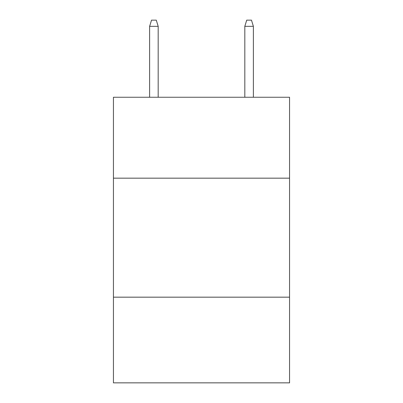 <?xml version="1.0" encoding="UTF-8"?>
<svg xmlns="http://www.w3.org/2000/svg" width="403" height="403" viewBox="0 0 403 403"><rect width="100%" height="100%" fill="white"/><g stroke="black" fill="none" stroke-linecap="round" stroke-linejoin="round"><path stroke-width="0.6" d="M289.555 178.176L289.555 97.259L113.445 97.259L113.445 178.176L289.555 178.176L289.555 382.85L113.445 382.85L113.445 178.176M289.555 297.172L113.445 297.172M158.188 97.259L158.188 26.336L149.619 26.336L149.619 97.259M149.619 26.336L151.523 20.15L156.283 20.15L158.188 26.336M244.812 26.336L246.717 20.15L251.477 20.15L253.381 26.336L244.812 26.336L244.812 97.259M253.381 26.336L253.381 97.259"/></g></svg>
